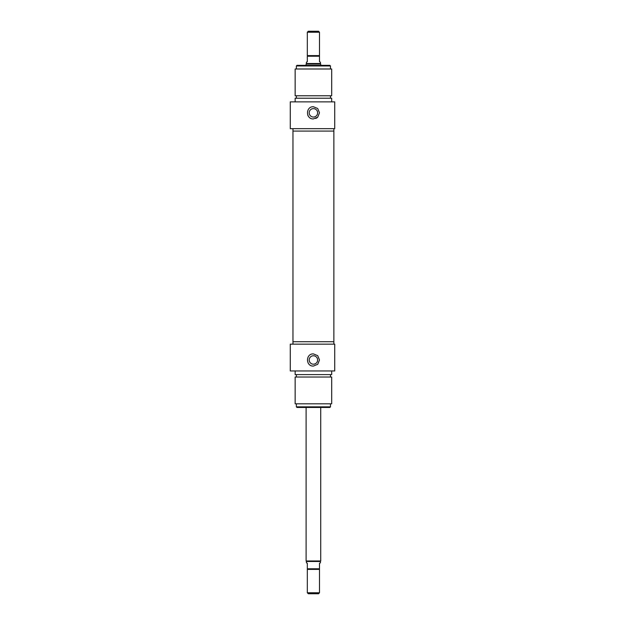 <?xml version="1.0" encoding="UTF-8"?>
<svg xmlns="http://www.w3.org/2000/svg" width="625" height="625" viewBox="0 0 625 625"><rect width="100%" height="100%" fill="white"/><g stroke="black" fill="none" stroke-linecap="round" stroke-linejoin="round"><path stroke-width="0.94" d="M333.867 128.656L333.867 131.086L292.961 131.086L292.961 341.719L333.867 341.719L292.961 341.719L292.961 344.156M307.328 32.227L319.5 32.227L318.523 31.25L308.297 31.25L307.328 32.227L307.328 61.687L306.414 62.219L306.414 63.516L320.414 63.516L320.719 64.039L306.109 64.039L306.109 65.344M320.414 63.516L320.414 62.219L319.5 61.687L319.5 32.227M319.5 55.602L307.328 55.602M320.719 65.344L320.719 64.039M319.5 592.773L307.328 592.773L308.297 593.75L318.523 593.75L319.5 592.773L319.5 563.312L320.414 562.781L320.414 561.484L306.414 561.484L306.109 560.961L320.719 560.961L320.719 407.469M306.414 561.484L306.414 562.781L307.328 563.312L307.328 569.398L319.5 569.398M320.414 561.484L320.719 560.961M307.789 115.156A6.086 6.086 0 0 0 309.109 117.133M315.75 118.445A6.086 6.086 0 0 0 317.719 117.133M319.5 112.828L317.719 117.133L313.414 118.914C305.562 119.289 305.562 106.359 313.414 106.734L317.719 108.523L319.5 112.828M309.203 112.828A4.211 4.211 0 0 0 313.414 117.039A4.211 4.211 0 0 0 317.625 112.828A4.211 4.211 0 0 0 313.414 108.617A4.211 4.211 0 0 0 309.203 112.828M330.461 65.953L329.852 65.344L296.977 65.344L296.367 65.953L330.461 65.953L330.461 68.992M334.719 128.656L334.719 101.867L290.281 101.867L290.281 128.656L334.719 128.656M333.867 344.156L333.867 131.086L292.961 131.086L292.961 128.656M331.68 68.992L295.148 68.992L295.148 95.781L331.68 95.781L331.68 68.992M330.461 95.781L330.461 98.211M331.68 101.867L331.68 98.211L295.148 98.211L295.148 101.867M309.203 359.984A4.211 4.211 0 0 1 313.414 355.773A4.211 4.211 0 0 1 317.625 359.984A4.211 4.211 0 0 1 313.414 364.195A4.211 4.211 0 0 1 309.203 359.984M313.414 353.898L317.719 355.68L319.5 359.984L317.719 364.289L313.414 366.07C305.562 366.445 305.562 353.523 313.414 353.898M296.367 406.859L296.977 407.469L329.852 407.469L330.461 406.859L296.367 406.859L296.367 403.812M330.461 406.859L330.461 403.812M334.719 370.945L334.719 344.156L290.281 344.156L290.281 370.945L334.719 370.945M295.148 403.812L331.68 403.812L331.68 377.031L295.148 377.031L295.148 403.812M330.461 377.031L330.461 374.594M295.148 370.945L295.148 374.594L331.68 374.594L331.68 370.945M307.328 56.211L319.5 56.211M319.5 568.789L307.328 568.789M306.414 63.516L306.109 64.039M307.328 569.398L307.328 592.773M306.109 407.469L306.109 560.961M296.367 65.953L296.367 68.992M296.367 95.781L296.367 98.211M296.367 377.031L296.367 374.594"/></g></svg>
